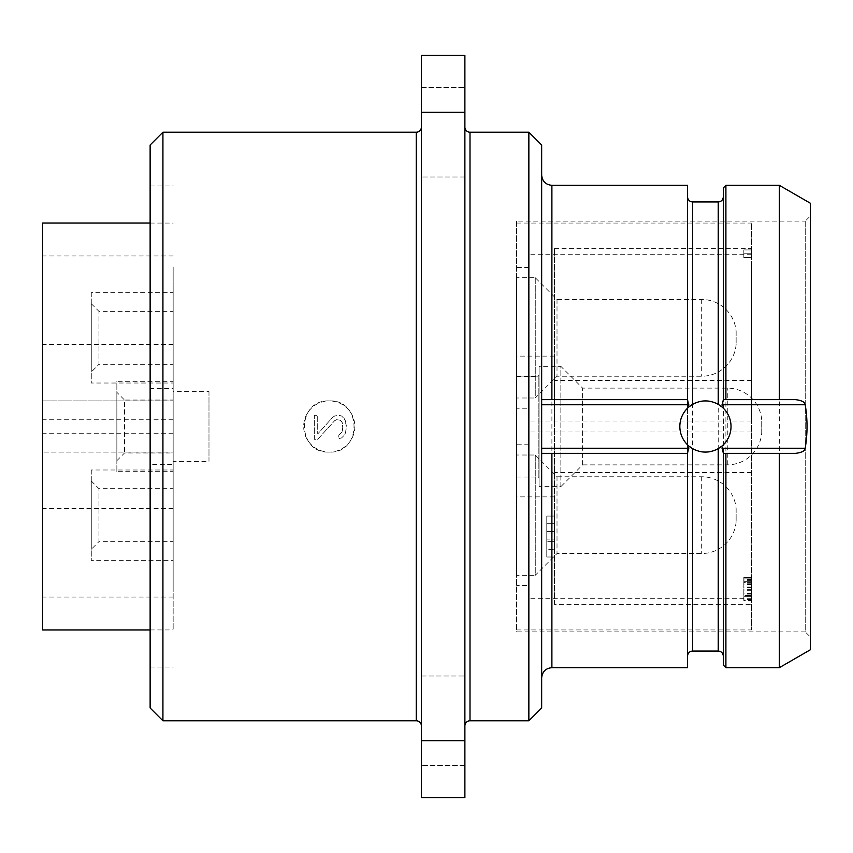 <?xml version="1.0" encoding="UTF-8"?>
<svg xmlns="http://www.w3.org/2000/svg" width="853" height="853" viewBox="0 0 853 853"><rect width="100%" height="100%" fill="white"/><g stroke="black" fill="none" stroke-linecap="round" stroke-linejoin="round"><path stroke-width="0.64" stroke-dasharray="4.26 3.2" d="M150.128 145.01L150.128 707.99M173.159 391.666L173.159 388.573L150.128 388.573L150.128 464.427L173.159 464.427L173.159 461.334L208.985 461.334L208.985 391.666L173.159 391.666L173.159 461.334M150.128 388.573L150.128 464.427M162.923 132.215L162.923 720.785M421.382 127.097L421.382 725.903L421.382 127.097M329.258 400.91C296.247 399.332 296.247 453.668 329.258 452.09C362.269 453.668 362.269 399.332 329.258 400.91A25.59 25.59 0 0 1 354.848 426.5A25.59 25.59 0 0 1 329.258 452.09A25.59 25.59 0 0 1 303.668 426.5A25.59 25.59 0 0 1 329.258 400.91M345.614 421.297L344.249 418.642L346.297 425.306L345.614 432.631L344.249 435.297L341.531 437.962L338.801 438.623L338.801 435.297L342.213 431.959L342.885 428.632L342.213 422.64L340.848 420.636L337.447 419.303L334.717 420.636L317.711 439.295L314.309 439.295L314.309 415.304L317.711 415.304L317.711 433.964L332.681 417.309L317.711 433.964L317.711 415.304L314.309 415.304L314.309 439.295L317.711 439.295L334.717 420.636L337.447 419.303L340.848 420.636L342.213 422.64L342.885 425.967L342.213 431.959L338.801 435.297L338.801 438.623L341.531 437.962L344.249 435.297L345.614 432.631L346.297 427.971L345.614 421.307M332.681 417.309L334.717 415.965L338.801 415.304L341.531 415.965L344.249 418.642L341.531 415.965L338.801 415.304L334.717 415.965L332.681 417.298M421.382 112.308L464.885 112.308L464.885 55.445L421.382 55.445L421.382 797.555L464.885 797.555L464.885 740.692L421.382 740.692M421.382 87.432L421.382 176.997L421.382 87.432L421.382 176.997L421.382 87.432L464.885 87.432L464.885 176.997L464.885 87.432L464.885 176.997L464.885 87.432L421.382 87.432M421.382 676.002L421.382 765.567L421.382 676.002L421.382 765.567L421.382 676.002L464.885 676.002L464.885 765.567L464.885 676.002L464.885 765.567L464.885 676.002L421.382 676.002M464.885 112.308L464.885 740.692M464.885 127.097L464.885 725.903L464.885 127.097M464.885 176.997L421.382 176.997L464.885 176.997M464.885 765.567L421.382 765.567L464.885 765.567M528.86 132.215L528.86 720.785M541.655 145.01L541.655 707.99M541.655 399.63L541.655 677.922L541.655 399.63L687.518 399.63M687.518 667.686L687.518 185.314M687.518 453.369L541.655 453.369M689.021 406.86A25.59 25.59 0 0 0 689.021 446.14M689.65 446.641A25.59 25.59 0 0 0 690.333 447.164M691.069 447.676A25.59 25.59 0 0 0 691.836 448.188M695.302 450A25.59 25.59 0 0 0 697.925 450.96M698.095 451.013A25.59 25.59 0 0 0 700.995 451.706M703.949 452.047A25.59 25.59 0 0 0 706.913 452.047M709.867 451.706A25.59 25.59 0 0 0 712.767 451.013M712.937 450.97A25.59 25.59 0 0 0 715.56 450M719.026 448.188A25.59 25.59 0 0 0 719.793 447.676M720.529 447.164A25.59 25.59 0 0 0 721.211 446.641M721.841 446.14A25.59 25.59 0 0 0 721.841 406.86M795.454 453.369L725.903 453.369M723.344 452.89L723.344 400.11M723.344 187.873L723.344 665.127M687.518 400.11L687.518 452.89M721.211 406.359A25.59 25.59 0 0 0 720.529 405.836M719.793 405.324A25.59 25.59 0 0 0 719.026 404.812M715.56 403A25.59 25.59 0 0 0 712.937 402.04M712.767 401.987A25.59 25.59 0 0 0 709.867 401.294M706.913 400.953A25.59 25.59 0 0 0 703.949 400.953M700.995 401.294A25.59 25.59 0 0 0 698.095 401.987M697.925 402.03A25.59 25.59 0 0 0 695.302 403M691.836 404.812A25.59 25.59 0 0 0 691.069 405.324M690.333 405.836A25.59 25.59 0 0 0 689.65 406.359M795.454 399.63L725.903 399.63M725.903 667.686L725.903 185.314M779.322 185.314L779.322 667.686M810.35 203.227L810.35 649.773M810.35 216.022L810.35 636.978L810.35 216.022L805.232 221.14L805.232 631.86L810.35 636.978M805.232 221.14L805.232 631.86L516.598 631.86L516.598 221.14L805.232 221.14M516.598 221.14L516.598 631.86M516.598 426.5L516.598 223.059L516.598 426.5M516.598 376.098L516.598 477.04L516.598 376.098L516.598 376.738L516.598 376.098L538.232 376.152L538.232 477.04L538.232 376.152L516.598 376.098M516.598 376.599L536.537 376.599A2.559 2.559 -0 0 0 539.096 374.041L539.096 478.959L539.096 374.041M516.598 276.905L516.598 408.224L516.598 276.905M516.598 277.715L516.598 397.988L516.598 277.715L535.257 277.715L535.257 397.988L516.598 397.988M516.598 576.095L516.598 444.776L516.598 576.095M516.598 455.012L516.598 575.285L516.598 455.012L535.257 455.012L535.257 575.285L516.598 575.285M554.45 604.393L554.45 248.607L554.45 604.393L751.493 604.393L751.493 629.94L751.493 223.059L751.493 604.393M554.45 248.607L751.493 248.607M554.45 426.5L554.45 356.127L554.45 426.5M554.45 539.096L554.45 516.065L554.45 539.096L546.773 539.096L546.773 557.009L546.773 516.065L546.773 539.096L554.45 539.096M554.45 549.332L554.45 523.742L554.45 549.332L546.773 549.332L546.773 523.742L546.773 549.332L554.45 549.332M554.45 541.655L554.45 531.419L554.45 541.655L546.773 541.655L546.773 531.419L546.773 541.655L554.45 541.655M751.493 265.827L751.493 421.019L751.493 265.827M751.493 587.173L751.493 431.981L751.493 587.173M751.493 249.929L751.493 257.606L751.493 249.929L743.816 249.929L743.816 253.767L743.816 249.929L751.493 249.929M751.493 600.512L751.493 577.481L751.493 600.512L743.816 600.512L743.816 577.481L743.816 600.512L751.493 600.512M528.86 265.827L528.86 421.019L528.86 265.827M528.86 408.224L528.86 267.479L528.86 408.224L516.598 408.224M528.86 587.173L528.86 431.981L528.86 587.173M528.86 585.521L528.86 444.776L528.86 585.521L516.598 585.521M751.493 253.767L743.816 253.767L743.816 257.606L743.816 253.767L751.493 253.767L743.816 253.767M751.493 257.606L743.816 257.606L751.493 257.606M751.493 582.599L743.816 582.599L743.816 581.319L743.816 582.599L751.493 582.599M751.493 581.319L743.816 581.319L751.493 581.319M751.493 584.518L743.816 584.518M751.493 587.717L743.816 587.717M751.493 590.276L743.816 590.276M751.493 593.475L743.816 593.475M751.493 595.394L743.816 595.394L743.816 577.481L743.816 595.394L751.493 595.394M751.493 596.673L743.816 596.673L743.816 599.872L743.816 596.673L751.493 596.673M751.493 599.872L743.816 599.872M751.493 599.232L743.816 599.232M751.493 594.115L743.816 594.115M751.493 589.636L743.816 589.636M751.493 587.077L743.816 587.077M751.493 583.239L743.816 583.239M751.493 580.68L743.816 580.68M751.493 578.121L743.816 578.121L751.493 578.121M751.493 577.481L743.816 577.481L751.493 577.481M751.493 579.4L743.816 579.4M554.45 533.978L546.773 533.978L554.45 533.978M554.45 516.065L546.773 516.065L554.45 516.065M554.45 557.009L546.773 557.009L554.45 557.009M554.45 523.742L546.773 523.742L554.45 523.742M554.45 531.419L546.773 531.419L554.45 531.419M516.598 477.04L538.232 477.04A2.559 2.559 180 0 1 539.096 478.959M539.096 486.636L539.096 366.363L539.096 486.636L560.847 486.636L560.847 366.363L539.096 366.363M560.847 486.636L560.847 366.363L582.599 388.115L582.599 464.885L560.847 486.636M582.599 464.885L582.599 388.115L727.278 388.115A34.546 34.546 0 0 1 761.729 420.102L761.729 432.897A34.546 34.546 0 0 1 727.278 464.885L582.599 464.885M761.729 432.897L761.729 420.102M535.257 455.012L535.257 575.285L557.009 553.533L557.009 476.763L535.257 455.012M557.009 476.763L557.009 553.533L701.688 553.533A34.546 34.546 0 0 0 736.139 521.546L736.139 508.751A34.546 34.546 0 0 0 701.688 476.763L557.009 476.763M736.139 508.751L736.139 521.546M535.257 277.715L535.257 397.988L557.009 376.237L557.009 299.467L535.257 277.715M557.009 299.467L557.009 376.237L701.688 376.237A34.546 34.546 0 0 0 736.139 344.249L736.139 331.454A34.546 34.546 0 0 0 701.688 299.467L557.009 299.467M736.139 331.454L736.139 344.249M208.985 391.666L208.985 461.334M173.159 388.573L173.159 464.427M173.159 400.91L173.159 629.94L173.159 344.612L173.159 400.91L42.65 400.91L173.159 400.91M173.159 471.666L173.159 381.334L173.159 471.666L116.861 471.666L116.861 381.334L173.159 381.334M173.159 266.936L173.159 419.74L173.159 266.936M173.159 292.686L173.159 383.018L173.159 292.686L91.271 292.686L91.271 383.018L173.159 383.018M173.159 586.064L173.159 433.26L173.159 586.064M173.159 469.982L173.159 560.314L173.159 469.982L91.271 469.982L91.271 560.314L173.159 560.314M173.159 400.014L173.159 452.986L173.159 400.014L124.538 400.014L124.538 452.986L124.538 400.014L116.861 392.337L116.861 460.663L116.861 392.337M173.159 541.634L173.159 488.662L173.159 541.634L98.948 541.634L98.948 488.662L98.948 541.634L91.271 549.311L91.271 480.985L91.271 549.311M173.159 364.338L173.159 311.366L173.159 364.338L98.948 364.338L98.948 311.366L98.948 364.338L91.271 372.015L91.271 303.689L91.271 372.015M42.65 223.059L42.65 508.388L42.65 452.09L173.159 452.09L42.65 452.09L42.65 629.94M42.65 266.936L42.65 419.74L42.65 266.936M42.65 586.064L42.65 433.26L42.65 586.064M116.861 471.666L116.861 381.334M116.861 460.663L124.538 452.986L173.159 452.986M91.271 469.982L91.271 560.314M91.271 480.985L98.948 488.662L173.159 488.662M91.271 292.686L91.271 383.018M91.271 303.689L98.948 311.366L173.159 311.366M416.264 720.785L416.264 132.215M470.003 132.215L470.003 720.785M551.891 185.314L551.891 667.686M718.226 651.052L718.226 201.948M692.636 201.948L692.636 651.052M751.493 472.562L554.45 472.562M751.493 380.438L554.45 380.438M727.278 464.885L727.278 388.115L727.278 464.885M701.688 476.763L701.688 553.533L701.688 476.763M701.688 299.467L701.688 376.237L701.688 299.467M516.598 629.94L751.493 629.94M516.598 223.059L751.493 223.059M751.493 254.684L528.86 254.684M751.493 421.019L528.86 421.019M528.86 267.479L516.598 267.479M751.493 431.981L528.86 431.981M751.493 598.316L528.86 598.316M528.86 444.776L516.598 444.776M554.45 356.127L516.598 356.127M554.45 496.872L516.598 496.872M150.128 667.046L173.159 667.046M150.128 185.954L173.159 185.954M150.128 629.94L173.159 629.94M150.128 223.059L173.159 223.059M173.159 344.612L42.65 344.612M173.159 508.388L42.65 508.388M173.159 255.964L42.65 255.964M173.159 419.74L42.65 419.74M173.159 433.26L42.65 433.26M173.159 597.036L42.65 597.036"/><path stroke-width="1.28" d="M150.128 145.01L150.128 707.99L162.923 720.785L162.923 132.215L150.128 145.01M421.382 127.097A5.118 5.118 -0 0 1 416.264 132.215L162.923 132.215M416.264 132.215L416.264 720.785L162.923 720.785M416.264 720.785A5.118 5.118 180 0 1 421.382 725.903M421.382 112.308L421.382 55.445L464.885 55.445L464.885 112.308L421.382 112.308L421.382 797.555L464.885 797.555L464.885 112.308M464.885 740.692L421.382 740.692M528.86 132.215L528.86 720.785L541.655 707.99L541.655 145.01L528.86 132.215L470.003 132.215A5.118 5.118 0 0 1 464.885 127.097M528.86 720.785L470.003 720.785A5.118 5.118 180 0 0 464.885 725.903M551.891 399.63L551.891 185.314L687.518 185.314L687.518 399.63L541.655 399.63M541.655 453.369L687.518 453.369L687.518 667.686L551.891 667.686L551.891 453.369M687.518 453.369L689.021 446.14L692.636 448.657A25.59 25.59 0 0 0 695.302 450M695.302 403A25.59 25.59 0 0 0 692.636 404.343L689.021 406.86A25.59 25.59 0 0 0 689.65 446.641M689.65 406.359A25.59 25.59 0 0 0 689.021 406.86L687.518 399.63M715.56 450A25.59 25.59 0 0 0 718.226 448.657L721.841 446.14A25.59 25.59 0 0 0 721.841 406.86L718.226 404.343A25.59 25.59 0 0 0 715.56 403M719.026 448.188A25.59 25.59 0 0 1 718.226 448.657C709.696 453.22 701.166 453.22 692.636 448.657A25.59 25.59 0 0 1 691.836 448.188M690.333 447.164A25.59 25.59 0 0 0 691.069 447.676M700.995 451.706A25.59 25.59 0 0 0 703.949 452.047M706.913 452.047A25.59 25.59 0 0 0 709.867 451.706M719.793 447.676A25.59 25.59 0 0 0 720.529 447.164M721.211 446.641A25.59 25.59 0 0 0 721.841 446.14L723.344 453.369L779.322 453.369L779.322 667.686L810.35 649.773L810.35 203.227L779.322 185.314L779.322 399.63L795.454 399.63C801.82 400.43 805.072 402.136 805.211 404.748C807.631 419.249 807.631 433.75 805.211 448.251C805.083 450.864 801.831 452.57 795.454 453.369L779.322 453.369M779.322 399.63L725.903 399.63L725.903 185.314L723.344 187.873L723.344 399.63L725.903 399.63L723.344 399.63L721.841 406.86A25.59 25.59 0 0 0 721.211 406.359M725.903 667.686L723.344 665.127L723.344 453.369L725.903 453.369L725.903 667.686L779.322 667.686M691.836 404.812A25.59 25.59 0 0 1 692.636 404.343C701.166 399.78 709.696 399.78 718.226 404.343A25.59 25.59 0 0 1 719.026 404.812M720.529 405.836A25.59 25.59 0 0 0 719.793 405.324M709.867 401.294A25.59 25.59 0 0 0 706.913 400.953M703.949 400.953A25.59 25.59 0 0 0 700.995 401.294M691.069 405.324A25.59 25.59 0 0 0 690.333 405.836M150.128 629.94L42.65 629.94L42.65 223.059L150.128 223.059M470.003 720.785L470.003 132.215M541.655 448.251L688.84 448.251M688.84 404.748L541.655 404.748M722.022 448.251L805.211 448.251M805.211 404.748L722.022 404.748M718.226 448.657L718.226 651.052C721.307 651.329 723.013 653.035 723.344 656.17M692.636 404.343L692.636 201.948L718.226 201.948L718.226 404.343M718.226 651.052L692.636 651.052L692.636 448.657M551.891 185.314C545.728 184.76 542.316 181.348 541.655 175.078M551.891 667.686C545.728 668.24 542.316 671.652 541.655 677.922M718.226 201.948C721.307 201.671 723.013 199.965 723.344 196.83M692.636 201.948C689.555 201.671 687.849 199.965 687.518 196.83M692.636 651.052C689.555 651.329 687.849 653.035 687.518 656.17M725.903 185.314L779.322 185.314"/></g></svg>
